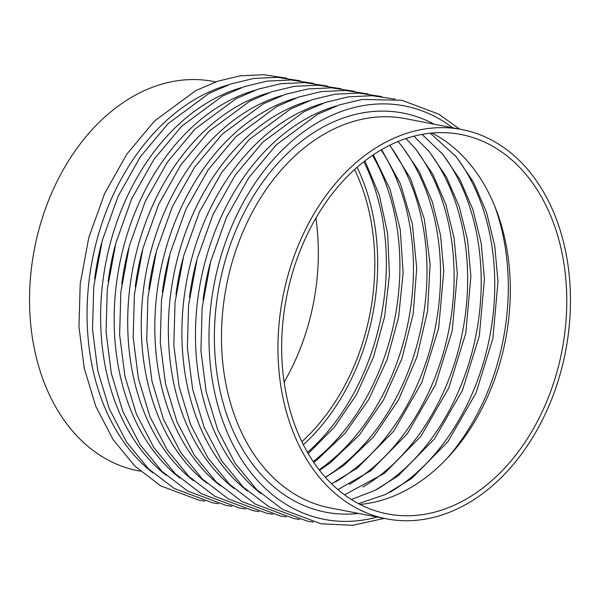 <?xml version="1.0" encoding="UTF-8"?>
<svg xmlns="http://www.w3.org/2000/svg" width="600" height="600" viewBox="0 0 600 600"><rect width="100%" height="100%" fill="white"/><g stroke="black" fill="none" stroke-linecap="round" stroke-linejoin="round"><path stroke-width="0.9" d="M357.105 167.288A197.138 143.13 -79 0 1 303.382 444.72M354.577 169.538A193.237 140.303 -79 0 1 301.882 441.69M284.123 382.155A193.237 140.303 101 0 0 315.877 218.145M140.347 471.173L138.105 470.737A198.255 143.94 -79 0 1 30 315.285A198.255 143.94 -79 0 1 116.13 107.625A198.255 143.94 -79 0 1 213.48 81.457L215.722 81.892M360.022 504.42A193.237 140.303 101 0 0 505.493 339.938A193.237 140.303 101 0 0 431.933 133.042M366.06 159.99A193.237 140.303 -79 0 1 460.942 134.483A193.237 140.303 -79 0 1 561.952 350.873A193.237 140.303 -79 0 1 387.472 513.915A193.237 140.303 -79 0 1 282.105 362.392A193.237 140.303 -79 0 1 366.06 159.99M483.87 492.668A198.255 143.94 101 0 0 570 285.007A198.255 143.94 101 0 0 461.895 129.555A198.255 143.94 101 0 0 364.545 155.722A198.255 143.94 101 0 0 278.415 363.39A198.255 143.94 101 0 0 386.52 518.835A198.255 143.94 101 0 0 483.87 492.668M386.52 518.835L330.06 507.908A198.255 143.94 -79 0 1 226.433 285.9A198.255 143.94 -79 0 1 405.435 118.627L461.895 129.555M363.825 161.715A203.272 147.585 -79 0 1 307.538 452.4M152.715 472.748A210.577 152.887 -79 0 1 92.31 259.935A210.577 152.887 -79 0 1 227.79 85.043M94.642 278.918A203.272 147.585 -79 0 1 101.61 242.993M372.525 155.34A203.272 147.585 -79 0 1 313.23 461.558M166.267 475.373A210.577 152.887 -79 0 1 105.863 262.56A210.577 152.887 -79 0 1 241.335 87.668M108.188 281.535A203.272 147.585 -79 0 1 115.163 245.618M381.112 149.903A203.272 147.585 -79 0 1 324.66 465.817A203.272 147.585 -79 0 1 319.17 469.808M179.82 477.998A210.577 152.887 -79 0 1 119.415 265.178A210.577 152.887 -79 0 1 254.888 90.293M121.74 284.16A203.272 147.585 -79 0 1 128.708 248.235M389.632 145.305A203.272 147.585 -79 0 1 338.212 468.435A203.272 147.585 -79 0 1 325.358 477.255M193.365 480.623A210.577 152.887 -79 0 1 132.96 267.803A210.577 152.887 -79 0 1 268.44 92.918M135.292 286.785A203.272 147.585 -79 0 1 142.26 250.86M400.942 144.975A203.272 147.585 -79 0 1 351.757 471.06A203.272 147.585 -79 0 1 335.73 481.785M206.917 483.248A210.577 152.887 -79 0 1 146.512 270.428A210.577 152.887 -79 0 1 281.985 95.543M148.837 289.41A203.272 147.585 -79 0 1 155.812 253.485M414.495 147.6A203.272 147.585 -79 0 1 365.31 473.685A203.272 147.585 -79 0 1 349.282 484.41M220.47 485.865A210.577 152.887 -79 0 1 160.065 273.053A210.577 152.887 -79 0 1 295.538 98.16M162.39 292.035A203.272 147.585 -79 0 1 169.358 256.11M428.048 150.225A203.272 147.585 -79 0 1 378.862 476.31A203.272 147.585 -79 0 1 362.827 487.028M234.015 488.49A210.577 152.887 -79 0 1 173.61 275.678A210.577 152.887 -79 0 1 309.09 100.785M175.942 294.66A203.272 147.585 -79 0 1 182.91 258.735M441.592 152.843A203.272 147.585 -79 0 1 392.408 478.935A203.272 147.585 -79 0 1 376.38 489.653M247.567 491.115A210.577 152.887 -79 0 1 187.163 278.303A210.577 152.887 -79 0 1 322.635 103.41M189.488 297.278A203.272 147.585 -79 0 1 196.462 261.36M455.145 155.468A203.272 147.585 -79 0 1 405.96 481.56A203.272 147.585 -79 0 1 389.933 492.278M261.12 493.74A210.577 152.887 -79 0 1 200.715 280.92A210.577 152.887 -79 0 1 336.188 106.035M203.04 299.903A203.272 147.585 -79 0 1 210.007 263.978M494.947 206.775A203.272 147.585 -79 0 1 446.002 459.54M358.665 513.442A203.272 147.585 -79 0 1 219.465 284.55A203.272 147.585 -79 0 1 434.048 124.163M377.265 517.043A210.577 152.887 -79 0 1 214.26 283.545A210.577 152.887 -79 0 1 452.64 127.762M286.748 78.188L263.722 74.7L240.188 75.84L217.627 81.24L195.555 90.727L154.507 121.05L126.84 154.118L104.587 193.605L88.785 237.623L80.183 284.077L78.983 326.91L84.24 368.19L95.76 406.268L113.115 439.612L134.85 466.095L160.657 485.842L199.095 500.205L204.862 501.112M308.228 453.585L334.343 427.268L356.452 394.62L373.5 357.142L384.675 316.553L389.46 274.733L387.638 233.587L379.312 195.038L364.905 160.868M300.293 80.812L277.275 77.325L253.733 78.465L231.18 83.865L209.1 93.345L168.06 123.675L140.392 156.735L118.14 196.222L102.337 240.248L93.735 286.702L92.535 329.535L97.785 370.815L109.312 408.893L126.667 442.237L148.403 468.72L174.203 488.467L212.64 502.822L218.407 503.737M313.778 462.375L316.815 460.125L344.955 433.41L368.767 399.428L386.985 359.933L398.64 316.95L403.132 272.7L400.23 229.455L390.105 189.465L373.335 154.792M313.845 83.438L290.82 79.95L267.285 81.09L244.733 86.49L222.653 95.97L181.613 126.3L153.945 159.36L131.685 198.847L115.89 242.873L107.28 289.327L106.08 332.16L111.337 373.44L122.858 411.518L140.22 444.862L161.955 471.345L187.755 491.085L226.192 505.447L231.96 506.362M319.53 470.272L330.368 462.75L359.34 435.045L383.67 399.668L401.955 358.538L413.175 313.928L416.715 268.275L412.388 224.077L400.447 183.78L381.623 149.61M327.397 86.062L304.373 82.575L280.837 83.707L258.278 89.108L236.205 98.595L195.157 128.925L167.49 161.985L145.238 201.472L129.435 245.498L120.833 291.952L119.632 334.778L124.89 376.058L136.41 414.135L153.765 447.48L175.5 473.97L201.308 493.71L239.745 508.072L245.513 508.987M325.478 477.397L343.913 465.375L373.688 436.717L398.482 399.982L416.805 357.293L427.56 311.13L430.118 264.18L424.35 219.157L410.618 178.725L389.798 145.222M340.942 88.688L317.925 85.2L294.382 86.332L271.83 91.733L249.75 101.22L208.71 131.55L181.042 164.61L158.79 204.097L142.988 248.123L134.385 294.57L133.185 337.403L138.435 378.683L149.962 416.76L167.317 450.105L189.053 476.595L214.853 496.335L253.29 510.697L259.058 511.612M331.62 483.817L357.465 468L393.75 431.138L421.77 382.582L438.675 328.058L443.783 271.155L440.55 235.252L432.278 201.697L419.295 171.705L402.12 146.355L397.897 141.555M354.495 91.312L331.47 87.817L307.935 88.957L285.382 94.358L263.303 103.845L222.263 134.167L194.595 167.235L172.335 206.722L156.532 250.748L147.93 297.195L146.73 340.028L151.988 381.308L163.507 419.385L180.87 452.73L202.605 479.213L228.405 498.96L266.843 513.322L272.61 514.23M337.965 489.607L371.017 470.618L407.295 433.763L435.322 385.207L452.228 330.683L457.335 273.78L454.095 237.877L445.822 204.322L432.847 174.33L415.673 148.98L405.938 138.547M368.048 93.93L345.022 90.442L321.487 91.582L298.928 96.983L276.855 106.47L235.808 136.792L208.14 169.86L185.887 209.347L170.085 253.365L161.483 299.82L160.282 342.653L165.54 383.933L177.06 422.01L194.415 455.355L216.15 481.838L241.958 501.585L280.395 515.947L286.163 516.855M344.528 494.82L384.562 473.243L420.847 436.388L448.868 387.825L465.772 333.3L470.888 276.405L467.647 240.502L459.375 206.947L446.393 176.955L429.217 151.605L413.978 136.17M381.593 96.555L358.575 93.067L335.032 94.207L312.48 99.608L290.4 109.087L249.36 139.417L221.692 172.477L199.44 211.965L183.637 255.99L175.035 302.445L173.828 345.278L179.085 386.558L190.613 424.635L207.968 457.98L229.702 484.463L255.502 504.21L293.94 518.565L299.707 519.48M351.36 499.485L375.18 490.268L398.115 475.868L434.4 439.013L462.42 390.45L479.325 335.925L484.433 279.03L481.2 243.127L472.928 209.572L459.945 179.58L442.77 154.23L422.055 134.392M395.145 99.18L372.12 95.692L348.585 96.833L326.032 102.233L303.952 111.712L262.913 142.042L235.245 175.102L212.985 214.59L197.183 258.615L188.58 305.07L187.38 347.903L192.638 389.183L204.157 427.26L221.52 460.605L243.255 487.088L269.055 506.827L307.493 521.19L313.26 522.105M358.545 503.647L385.612 494.415L411.668 478.493L447.945 441.63L475.972 393.075L492.877 338.55L497.985 281.647L494.745 245.745L486.472 212.197L473.498 182.205L456.322 156.847L430.275 133.208M459.653 129.12L438.87 114.172L401.768 100.252L362.138 99.45L339.577 104.85L317.505 114.337L276.457 144.667L248.79 177.727L226.538 217.215L210.735 261.24L202.132 307.695L200.933 350.52L206.19 391.8L217.71 429.877L235.065 463.222L256.8 489.713L282.608 509.452L321.045 523.815L352.53 525.3L384.278 518.4"/></g></svg>
